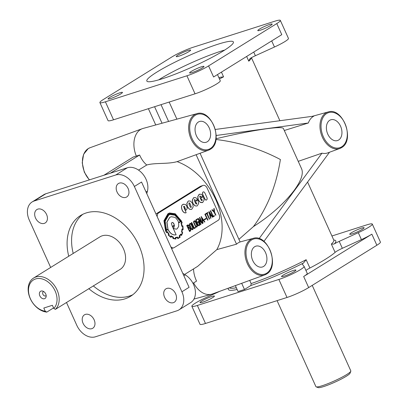 <?xml version="1.0" encoding="UTF-8"?>
<svg xmlns="http://www.w3.org/2000/svg" width="408" height="408" viewBox="0 0 408 408"><rect width="100%" height="100%" fill="white"/><g stroke="black" fill="none" stroke-linecap="round" stroke-linejoin="round"><path stroke-width="0.61" d="M196.569 226.603L196.855 225.379L195.238 221.794L194.458 221.264M196.962 225.349L195.345 221.758L194.514 221.243L194.045 221.717L194.096 222.513L195.723 226.119L196.738 226.532L197.044 226.098L196.855 225.379M206.428 200.088L205.627 200.007L204.801 199.043L202.633 194.244L202.419 192.907L203.215 191.862M202.74 194.208L202.526 192.872L203.062 191.944L204.015 191.949L204.836 192.907L207.009 197.712L207.223 199.048L206.479 200.073L205.734 199.971L204.908 199.007L202.633 194.244M189.042 202.837L189.695 203.322L191.133 206.504L190.944 207.544M191.24 206.468L191.092 207.488L190.291 207.055L188.858 203.878L189.098 202.817L189.802 203.291L191.133 206.504M188.685 200.93L188.124 201.185L186.803 203.495L187.338 206.82L189.383 209.202L191.291 209.442M188.231 201.149L186.91 203.459L187.445 206.785L189.49 209.171L191.342 209.426L191.862 209.182L193.183 206.876L192.647 203.556L190.607 201.169L188.741 200.915L188.124 201.185M196.666 227.083L196.054 227.083L195.366 226.404L193.673 222.651L193.571 221.564L194.305 220.81M197.283 225.257L197.385 226.292L196.916 226.976L196.161 227.047L195.473 226.369L193.774 222.605L193.678 221.529L194.167 220.881L194.912 220.815L195.59 221.498L197.283 225.257M192.403 229.189L192.688 227.97L191.071 224.38L190.281 223.854M192.795 227.934L191.179 224.349L190.342 223.834L189.878 224.303L189.924 225.104L191.551 228.709L192.571 229.123L192.872 228.689L192.688 227.97M192.494 229.673L191.882 229.668L191.199 228.99L189.496 225.226L189.399 224.15L190.133 223.395M193.117 227.843L193.219 228.878L192.749 229.561L191.989 229.638L191.306 228.954L189.603 225.191L189.506 224.119L190.001 223.467L190.745 223.4L191.418 224.084L193.117 227.843M329.71 120.299A10.914 7.4 72.3 0 0 327.395 133.207A10.914 7.4 72.3 0 0 337.37 140.597A10.914 7.4 72.3 0 0 338.625 140.036A10.914 7.4 72.3 0 0 340.879 126.965A10.914 7.4 72.3 0 0 330.74 119.809A10.914 7.4 72.3 0 0 329.71 120.299M198.38 122.012A10.914 7.4 72.3 0 0 196.064 134.921A10.914 7.4 72.3 0 0 206.04 142.316A10.914 7.4 72.3 0 0 207.295 141.749A10.914 7.4 72.3 0 0 209.549 128.683A10.914 7.4 72.3 0 0 199.41 121.523A10.914 7.4 72.3 0 0 198.38 122.012M254.684 246.707A10.914 7.4 72.3 0 0 252.363 259.61A10.914 7.4 72.3 0 0 262.339 267.005A10.914 7.4 72.3 0 0 263.594 266.444A10.914 7.4 72.3 0 0 265.853 253.373A10.914 7.4 72.3 0 0 255.709 246.218A10.914 7.4 72.3 0 0 254.684 246.707M210.145 149.384A19.171 13 -107.7 0 1 208.483 150.195L196.304 154.637A19.701 13.362 -107.7 0 1 196.121 154.703L236.528 244.193A19.701 13.362 -107.7 0 1 238.221 242.862A19.701 13.362 -107.7 0 1 240.113 241.964L200.063 153.265M46.165 295.555A2.412 1.749 58.2 0 1 45.875 295.805A2.412 1.749 58.2 0 1 45.589 295.938A2.412 1.749 58.2 0 1 43.008 294.489A2.412 1.749 58.2 0 1 43.33 291.705A2.412 1.749 58.2 0 1 43.615 291.572A2.412 1.749 58.2 0 1 43.682 291.552M41.055 291.077A4.213 3.05 58.2 0 1 42.58 291.067A4.213 3.05 58.2 0 1 46.114 296.759A4.213 3.05 58.2 0 1 44.498 298.702A4.213 3.05 58.2 0 1 39.826 295.831A4.213 3.05 58.2 0 1 41.055 291.077M33.573 278.062L99.965 236.844A19.15 13.872 -121.8 0 1 102.245 235.793A19.15 13.872 -121.8 0 1 122.716 247.289A19.15 13.872 -121.8 0 1 120.166 269.377L55.371 309.371A19.15 13.872 -121.8 0 0 55.636 287.303A19.15 13.872 -121.8 0 0 35.853 277.012A19.15 13.872 -121.8 0 0 33.573 278.062A19.15 13.872 -121.8 0 0 29.733 297.34A19.15 13.872 -121.8 0 0 46.793 312.11L45.232 311.197L43.804 308.035L52.382 305.296L53.81 308.458A17.615 12.76 -121.8 0 0 53.647 288.201A17.615 12.76 -121.8 0 0 35.583 278.955A17.615 12.76 -121.8 0 0 29.361 295.948A17.615 12.76 -121.8 0 0 45.232 311.197M312.217 285.381L350.824 370.892A19.15 2.372 155.7 0 1 350.809 371.224A19.15 2.372 155.7 0 1 340.216 378.129A19.15 2.372 155.7 0 1 322.157 385.739A19.15 2.372 155.7 0 1 316.175 386.861A19.15 2.372 155.7 0 1 315.92 386.651L277.083 300.635M350.809 371.224L350.038 373.213A17.615 2.183 155.7 0 1 340.298 379.567A17.615 2.183 155.7 0 1 323.677 386.565A17.615 2.183 155.7 0 1 318.179 387.6L316.175 386.861M68.733 256.234A47.491 34.405 58.2 0 1 80.529 215.552A47.491 34.405 58.2 0 1 138.832 245.29A47.491 34.405 58.2 0 1 130.631 296.244A47.491 34.405 58.2 0 1 88.776 288.635M132.799 294.729A47.491 34.405 58.2 0 1 93.259 285.85M217.933 44.232A47.491 5.88 155.7 0 1 233.401 41.958A47.491 5.88 155.7 0 1 223.37 50.898A47.491 5.88 155.7 0 1 162.302 78.769A47.491 5.88 155.7 0 1 146.834 81.044A47.491 5.88 155.7 0 1 170.677 64.357A47.491 5.88 155.7 0 1 217.933 44.232M158.651 79.876A47.491 5.88 155.7 0 1 221.059 51.158A47.491 5.88 155.7 0 1 224.711 50.051M309.896 268.02L306.143 259.707L303.496 263.012A9.19 1.137 -24.3 0 0 302.343 264.226A9.19 1.137 -24.3 0 0 302.364 264.257L304.062 266.342A16.85 2.086 155.7 0 1 304.098 266.399L307.229 273.329A16.85 2.086 155.7 0 1 303.669 276.496L371.856 234.161A16.85 2.086 155.7 0 1 361.422 239.598L342.338 248.309A9.19 1.137 -24.3 0 0 336.646 251.272A9.19 1.137 -24.3 0 0 335.101 252.374A57.446 7.114 155.7 0 1 325.426 259.264A57.446 7.114 155.7 0 1 309.896 268.02A9.19 1.137 -24.3 0 0 307.413 269.423A9.19 1.137 -24.3 0 0 305.934 270.463M331.934 235.987L366.797 224.869A16.85 2.086 155.7 0 1 372.285 224.063A16.85 2.086 155.7 0 1 358.295 232.672L339.211 241.378A9.19 1.137 -24.3 0 0 334.473 243.775L333.438 244.162L331.347 244.061L335.101 252.374M253.73 52.066L255.388 55.728A9.19 1.137 155.7 0 0 250.65 58.125L249.778 58.874L248.773 61.18A57.446 7.114 -24.3 0 0 251.313 57.752M83.069 323.304A7.89 5.717 -121.8 0 0 92.754 328.246A7.89 5.717 -121.8 0 0 94.115 319.78A7.89 5.717 -121.8 0 0 85.369 314.405A7.89 5.717 -121.8 0 0 84.431 314.838A7.89 5.717 -121.8 0 0 83.069 323.304M164.587 297.305A7.89 5.717 -121.8 0 0 174.272 302.246A7.89 5.717 -121.8 0 0 175.634 293.785A7.89 5.717 -121.8 0 0 166.887 288.41A7.89 5.717 -121.8 0 0 165.949 288.844A7.89 5.717 -121.8 0 0 164.587 297.305M117.045 192.01A7.89 5.717 -121.8 0 0 126.73 196.952A7.89 5.717 -121.8 0 0 128.092 188.486A7.89 5.717 -121.8 0 0 119.345 183.115A7.89 5.717 -121.8 0 0 118.407 183.549A7.89 5.717 -121.8 0 0 117.045 192.01M35.527 218.01A7.89 5.717 -121.8 0 0 45.212 222.952A7.89 5.717 -121.8 0 0 46.573 214.486A7.89 5.717 -121.8 0 0 37.827 209.11A7.89 5.717 -121.8 0 0 36.888 209.544A7.89 5.717 -121.8 0 0 35.527 218.01M188.975 51.571A7.89 0.979 -24.3 0 0 190.643 50.087A7.89 0.979 -24.3 0 0 188.073 50.465A7.89 0.979 -24.3 0 0 180.224 53.805A7.89 0.979 -24.3 0 0 176.261 56.579A7.89 0.979 -24.3 0 0 178.832 56.202A7.89 0.979 -24.3 0 0 188.975 51.571M120.788 93.906A7.89 0.979 -24.3 0 0 122.456 92.422A7.89 0.979 -24.3 0 0 119.886 92.8A7.89 0.979 -24.3 0 0 112.032 96.14A7.89 0.979 -24.3 0 0 108.074 98.914A7.89 0.979 -24.3 0 0 110.644 98.537A7.89 0.979 -24.3 0 0 120.788 93.906M202.307 67.907A7.89 0.979 -24.3 0 0 203.975 66.422A7.89 0.979 -24.3 0 0 201.404 66.8A7.89 0.979 -24.3 0 0 193.555 70.145A7.89 0.979 -24.3 0 0 189.593 72.915A7.89 0.979 -24.3 0 0 192.163 72.537A7.89 0.979 -24.3 0 0 202.307 67.907M270.494 25.571A7.89 0.979 -24.3 0 0 272.161 24.087A7.89 0.979 -24.3 0 0 269.591 24.465A7.89 0.979 -24.3 0 0 261.742 27.81A7.89 0.979 -24.3 0 0 257.779 30.58A7.89 0.979 -24.3 0 0 260.35 30.202A7.89 0.979 -24.3 0 0 270.494 25.571M361.549 228.128A7.89 0.979 155.7 0 1 364.12 227.751A7.89 0.979 155.7 0 1 360.157 230.525A7.89 0.979 155.7 0 1 352.308 233.866A7.89 0.979 155.7 0 1 349.738 234.243A7.89 0.979 155.7 0 1 351.405 232.759A7.89 0.979 155.7 0 1 361.549 228.128M293.362 270.463A7.89 0.979 155.7 0 1 295.933 270.086A7.89 0.979 155.7 0 1 291.97 272.86A7.89 0.979 155.7 0 1 284.121 276.201A7.89 0.979 155.7 0 1 281.551 276.583A7.89 0.979 155.7 0 1 283.218 275.094A7.89 0.979 155.7 0 1 293.362 270.463M211.844 296.463A7.89 0.979 155.7 0 1 214.414 296.086A7.89 0.979 155.7 0 1 210.451 298.855A7.89 0.979 155.7 0 1 202.603 302.2A7.89 0.979 155.7 0 1 200.032 302.578A7.89 0.979 155.7 0 1 201.695 301.094A7.89 0.979 155.7 0 1 211.844 296.463M66.484 302.471L76.791 325.304A16.85 12.209 -121.8 0 0 95.472 336.784L176.99 310.784A16.85 12.209 -121.8 0 0 179 309.861A16.85 12.209 -121.8 0 0 181.912 291.781L134.37 186.487A16.85 12.209 -121.8 0 0 115.688 175.012L34.17 201.006A16.85 12.209 -121.8 0 0 32.161 201.929A16.85 12.209 -121.8 0 0 29.248 220.009L50.668 267.449M146.044 191.989L147.441 191.123A16.85 12.209 -121.8 0 0 146.033 179.245A16.85 12.209 -121.8 0 0 127.352 167.77L45.834 193.764A16.85 12.209 -121.8 0 0 43.824 194.687L32.161 201.929M179 309.861L190.664 302.619A16.85 12.209 -121.8 0 0 193.576 284.539A16.85 12.209 -121.8 0 0 185.252 274.865L182.774 273.345M196.84 113.679C211.517 108.553 223.992 142.066 210.222 149.348L208.483 150.195A19.171 13 -107.7 0 1 190.567 137.776A19.171 13 -107.7 0 1 194.489 114.709A19.171 13 -107.7 0 1 196.84 113.679L143.075 128.438A21.445 14.545 72.3 0 0 142.31 128.683A21.445 14.545 72.3 0 0 140.449 129.591A21.445 14.545 72.3 0 0 136.343 156.085L133.202 157.065L103.933 175.236M216.056 138.746C235.406 134.094 252.221 130.764 266.5 128.76C276.981 127.367 282.606 127.271 283.387 128.464L301.655 168.927C303.567 173.701 301.109 180.81 294.27 190.261C284.274 203.383 270.637 215.516 253.363 226.654C267.291 208.095 276.298 185.716 280.388 159.513C260.284 148.915 238.808 142.234 215.954 139.48M169.172 102.061L176.894 119.156M238.925 239.328L253.363 226.654M184.589 274.462L197.645 266.358L216.832 249.604A57.446 41.616 -121.8 0 0 215.786 199.619A57.446 41.616 -121.8 0 0 177.108 161.634C167.683 164.322 155.167 162.593 146.752 165L138.526 170.105M249.691 280.388L251.129 283.575L250.854 285.518L244.469 289.486L241.684 283.31M118.034 270.703L116.55 271.386M201.272 199.303A0.551 0.372 72.3 0 0 201.348 199.252L202.042 199.476L202.251 200.287L201.924 200.756L201.221 200.282L199.691 196.513L200.364 196.095L201.022 197.161L203.077 195.886L201.154 194.228L199.15 194.371L197.834 196.681L198.364 200.002L200.41 202.388L202.781 202.404L204.102 200.093L203.47 196.579L200.792 198.242L201.272 199.303L200.685 198.273L203.47 196.579M195.559 200.552L197.62 199.277L195.697 197.615L193.693 197.758L192.372 200.073L192.907 203.393L194.947 205.78L196.804 206.035L197.319 205.795L198.645 203.485L198.007 199.966L195.33 201.629L195.809 202.689A0.551 0.372 72.3 0 0 195.886 202.643L196.579 202.868L196.794 203.679L196.467 204.143L195.758 203.674L194.325 200.496L194.57 199.446L195.559 200.552L194.519 199.466M195.809 202.689L195.223 201.664L198.007 199.966M193.637 282.907A21.445 14.545 72.3 0 0 211.64 294.224A21.445 14.545 72.3 0 0 212.405 293.979L264.782 274.89A19.171 13 -107.7 0 1 246.865 262.466A19.171 13 -107.7 0 1 250.793 239.404A19.171 13 -107.7 0 1 253.139 238.374L240.108 241.949M218.979 77.882A9.19 1.137 155.7 0 1 219.672 77.357L223.569 76.826L221.442 72.114M215.337 129.464L313.849 116.117A19.701 13.362 72.3 0 0 313.252 116.453A19.701 13.362 72.3 0 0 308.346 122.992L216.199 135.476M170.743 246.697A4.595 3.116 72.3 0 0 173.777 247.799A4.595 3.116 72.3 0 0 174.257 247.574L218.224 220.279A4.595 3.116 72.3 0 0 219.04 214.45L207.152 188.129A4.595 3.116 72.3 0 0 203.062 185.421L200.282 186.374L202.582 185.64L158.62 212.94A4.595 3.116 72.3 0 0 157.264 216.842M203.062 185.421A4.595 3.116 72.3 0 0 202.582 185.64M169.978 214.491L174.864 215.174L180.336 221.432L178.566 222.533M170.972 216.816L169.82 217.352L166.969 222.166L167.969 229.143L166.51 230.051L165.174 221.223L168.688 215.103L170.034 214.475L174.971 215.138L180.443 221.401L178.571 222.559L177.985 220.81L175.889 218.071L174.792 217.331L171.284 216.73L169.713 217.388L166.862 222.202L167.861 229.179L166.5 230.025M172.049 222.452L172.936 222.686L173.895 223.946L174.247 225.216L172.324 226.409M207.677 220.213L204.862 214.251L205.25 214.037L207.958 220.04L207.677 220.213L204.969 214.215L205.25 214.037M205.964 214.149L205.663 213.751L207.779 212.471L207.973 212.899L207.116 213.435L209.636 219.019L209.355 219.193L206.836 213.608L205.964 214.149L205.77 213.716L207.779 212.471M209.355 219.193L206.739 213.67M210.666 218.356L208.794 211.803L209.115 211.64L212.721 217.082L212.456 217.245L211.359 215.618L210.416 216.204L210.946 218.188L210.666 218.356L209.115 211.64M212.456 217.245L211.268 215.674M183.865 206.203L184.763 207.147L185.242 210.207L186.007 210.196L187.241 208.519L186.767 205.994L185.283 204.367L182.973 204.413C179.709 206.02 182.83 214.129 186.16 212.721L183.6 206.637L183.921 206.183L184.426 206.397L185.303 208.641L185.349 210.171L186.114 210.161M183.534 204.153L182.866 204.449C179.602 206.05 182.723 214.164 186.053 212.757L186.16 212.721M194.183 197.533L193.586 197.793L192.265 200.104L192.8 203.429L194.84 205.811L196.804 206.035M195.927 202.623L196.676 203.373L196.411 204.158M169.57 212.976L167.938 213.716L163.945 220.748L165.546 230.821L166.5 232.642L167.229 232.035L168.764 234.187L168.32 235.018L170.876 237.369L171.136 236.354A11.562 7.839 72.3 0 0 173.109 237.395A170.218 115.439 72.3 0 0 173.094 238.532L175.874 239.037L175.695 237.849A10.251 6.951 72.3 0 0 177.133 237.624A10.251 6.951 72.3 0 0 177.424 237.517L177.827 238.68L180.229 237.15L179.642 236.14A11.465 7.777 72.3 0 0 180.841 234.615L181.545 235.482L182.692 232.647L181.937 231.877A12.398 8.405 72.3 0 0 182.299 229.347L183.146 229.679L182.932 225.91L182.09 225.91A10.399 7.053 72.3 0 0 181.412 223.176L182.192 222.931L181.443 220.983L175.241 213.766L169.57 212.976L168.045 213.68L164.052 220.713L165.653 230.785L166.607 232.606M182.641 229.536L183.146 229.679M182.294 229.424L182.723 229.51M180.785 234.712L181.545 235.482M177.317 237.558L177.827 238.68M175.7 237.879A10.251 6.951 72.3 0 0 177.026 237.655A10.251 6.951 72.3 0 0 177.077 237.64M171.115 236.446A11.562 7.839 72.3 0 0 173.002 237.425A170.218 115.439 72.3 0 0 172.987 238.568L175.874 239.037M167.122 232.07L168.657 234.218L168.213 235.054L170.876 237.369M199.645 194.142L199.043 194.402L197.727 196.717L198.257 200.037L200.303 202.424L202.266 202.643M201.389 199.231L202.139 199.981L201.873 200.767M199.976 196.075L201.022 197.161M214.047 211.466L213.761 208.723L214.174 208.498L214.557 212.073L215.929 215.113L215.643 215.286L214.256 212.211L211.971 209.865L212.272 209.681L214.169 211.589L213.869 208.687L214.174 208.498M215.643 215.286L214.149 212.247L211.864 209.901L212.272 209.681M213.16 216.24L214.256 215.592L214.455 216.031L213.083 216.877L210.37 210.859L210.65 210.686L213.17 216.266L214.256 215.592M213.083 216.877L210.263 210.895L210.65 210.686M202.837 223.217L201.185 216.531L204.898 221.942L204.627 222.105L203.536 220.478L202.587 221.065L203.118 223.049L202.837 223.217L201.292 216.5M204.627 222.105L203.444 220.534M201.353 221.977L199.395 217.643L199.787 217.433L202.501 223.446L202.276 223.589L198.895 219.728L200.996 224.385L200.716 224.558L197.997 218.54L198.227 218.407L201.608 222.268L199.502 217.607L199.787 217.433M202.276 223.589L199.043 220.05M200.716 224.558L197.89 218.576L198.227 218.407M197.324 218.938L197.518 219.376L196.427 220.055L196.314 220.728L198.268 225.058L198.625 225.262L199.624 224.66L198.431 222.008L197.768 222.391L197.569 221.952L198.512 221.396L200.104 224.915L198.696 225.767L198.013 225.303L196.008 220.856L196.029 219.779L197.324 218.938L195.922 219.815L195.901 220.891L198.023 225.542L198.696 225.762M198.569 225.277L199.517 224.691L198.334 222.069M194.239 227.985L195.335 227.338L195.534 227.776L194.167 228.628L191.449 222.61L191.729 222.431L194.249 228.011L195.335 227.338M194.167 228.628L191.342 222.641L191.729 222.431M189.547 231.494L186.828 225.476L188.134 224.905L188.833 225.313L189.363 227.455L190.567 228.684C191.041 230.291 190.699 231.229 189.547 231.494L186.721 225.512L187.7 224.971M204.372 219.892L204.087 219.519L205.953 218.392L206.137 218.795L204.372 219.892L204.194 219.484L205.953 218.392M188.246 227.807L188.975 226.863L188.792 226.098L187.874 225.4M178.658 222.936L180.836 221.58L175.093 214.802L169.917 214.093L168.524 214.741L164.863 221.156L164.924 225.726L166.031 229.617L166.428 230.53L168.116 229.48C170.258 233.58 172.926 235.36 176.118 234.819L172.487 226.766L174.4 225.578L173.599 228.618L176.378 229.148L177.179 228.776L178.694 226.425L178.658 222.936M189.618 230.857L190.398 229.826L190.169 228.883L189.021 227.878M284.305 130.499L308.346 122.992M298.233 161.344L321.973 153.168L259.095 238.619M341.476 147.671A19.171 13 -107.7 0 1 339.813 148.481L327.634 152.924A19.701 13.362 -107.7 0 1 321.973 153.168M154.581 106.712L162.042 123.231M161.017 104.662L168.591 121.436M188.256 227.832L189.083 226.828L188.899 226.063L188.139 225.349L187.308 225.731L188.256 227.832M189.633 230.882L190.505 229.791L190.281 228.847L189.067 227.858L188.44 228.235L189.633 230.882M197.875 222.355L197.569 221.952M197.676 221.916L198.512 221.396M203.271 220.08L201.685 217.694L202.48 220.57L203.271 220.08L201.781 218.025M202.475 220.544L203.164 220.116M211.094 215.22L209.513 212.833L210.309 215.71L211.094 215.22L209.605 213.17M210.299 215.684L210.987 215.256M181.412 223.176L182.192 222.931M169.187 234.218L167.234 231.514L166.607 232.07A15.764 10.69 -107.7 0 1 165.888 230.642L164.327 220.876L168.198 214.052L169.697 213.353L175.195 214.124L181.218 221.121L181.815 222.63L181.035 222.87L181.902 226.287L182.692 226.282A12.347 8.374 -107.7 0 1 182.871 229.179L182.039 229.061A12.76 8.655 -107.7 0 1 181.636 231.821L182.371 232.626A14.152 9.598 -107.7 0 1 181.463 234.901L180.764 234.07L179.229 236.008L179.811 237.002L177.934 238.17L177.551 237.104L175.364 237.461L175.537 238.614L173.395 238.236L173.405 237.135L170.952 235.834L170.697 236.813A11.817 8.012 -107.7 0 1 168.734 235.023L169.187 234.218M170.952 235.834L170.61 236.752M175.364 237.461L175.425 238.614M179.811 237.002L177.827 238.201M180.764 234.07L179.122 236.043L179.704 237.038M182.371 232.626L182.264 232.662A14.152 9.598 -107.7 0 1 181.407 234.835M181.58 231.968L182.264 232.662M182.039 229.061L181.932 229.097A12.76 8.655 -107.7 0 1 181.529 231.856M182.692 226.282L182.585 226.312A12.347 8.374 -107.7 0 1 182.764 229.143M181.902 226.287L182.585 226.312M181.121 223.059L181.795 226.323M169.641 213.369L175.088 214.159L181.111 221.156L181.56 222.258M167.234 231.514L166.581 232.03M174.354 225.18L172.334 226.435L171.365 223.431L172.105 222.431L173.043 222.651L174.002 223.916L174.247 225.216M173.599 228.618L176.378 229.148M174.298 225.644L173.492 228.653M176.118 234.819L176.011 234.85C172.819 235.396 170.151 233.616 168.009 229.515M166.428 230.53L164.817 225.762L164.756 221.187L168.417 214.776L169.866 214.113M53.56 307.907L46.793 312.11M200.282 186.374L155.958 213.955M136.343 156.085L139.638 155.009A21.308 14.453 72.3 0 0 146.752 165M196.121 154.703L177.108 161.634M235.36 285.615L238.032 291.536L244.469 289.486M147.441 191.123L146.788 193.642M255.388 55.728L274.467 47.017A16.85 2.086 -24.3 0 0 288.461 38.413L280.332 20.4A16.85 2.086 -24.3 0 0 274.839 21.206L193.321 47.206A16.85 2.086 -24.3 0 0 171.651 57.095L103.464 99.43A16.85 2.086 -24.3 0 0 99.904 102.602A16.85 2.086 -24.3 0 0 105.397 101.796L186.915 75.796A16.85 2.086 -24.3 0 0 208.58 65.907L276.772 23.572A16.85 2.086 -24.3 0 0 280.332 20.4M372.285 224.063L380.419 242.077A16.85 2.086 155.7 0 1 376.859 245.249L308.672 287.584A16.85 2.086 155.7 0 1 287.002 297.473L205.484 323.468A16.85 2.086 155.7 0 1 199.996 324.278L191.862 306.265A16.85 2.086 155.7 0 1 205.856 297.661L219.902 291.251M304.098 266.399A16.85 2.086 155.7 0 1 295.637 272.32A16.85 2.086 155.7 0 1 278.873 279.46L197.35 305.459A16.85 2.086 155.7 0 1 191.862 306.265M99.904 102.602L108.038 120.615A16.85 2.086 -24.3 0 0 113.526 119.804L195.044 93.809A16.85 2.086 -24.3 0 0 211.813 86.669A16.85 2.086 -24.3 0 0 220.274 80.748L217.484 74.572M181.912 291.781L189.088 287.324L141.545 182.029L134.37 186.487M276.772 23.572L281.775 34.654L213.588 76.99L208.58 65.907M73.221 253.45A47.491 34.405 58.2 0 1 82.849 214.276M53.81 308.458L55.371 309.371M236.528 244.193L216.832 249.604M193.525 268.913A21.308 14.453 72.3 0 0 196.564 281.087L192.979 283.315M139.638 155.009L110.369 173.181M263.925 241.383L329.526 152.23M246.646 56.467L248.773 61.18M89.301 179.903L84.298 172.145L82.222 162.838L83.609 154.295L88.194 148.619L89.928 147.773A19.171 13 72.3 0 0 88.266 148.583A19.171 13 72.3 0 0 89.49 179.841M236.324 287.747A57.446 7.114 155.7 0 1 229.393 287.788M219.458 78.943A57.446 7.114 -24.3 0 0 223.569 76.826M306.143 259.707A57.446 7.114 155.7 0 1 251.129 283.575M266.654 273.222A18.406 12.48 72.3 0 0 269.918 249.88A18.406 12.48 72.3 0 0 251.624 239.929A18.406 12.48 72.3 0 0 248.36 263.267A18.406 12.48 72.3 0 0 266.654 273.222M210.355 148.527A18.406 12.48 72.3 0 0 213.619 125.19A18.406 12.48 72.3 0 0 195.32 115.234A18.406 12.48 72.3 0 0 192.061 138.577A18.406 12.48 72.3 0 0 210.355 148.527M328.17 111.965C342.848 106.84 355.322 140.352 341.552 147.635L339.813 148.481A19.171 13 -107.7 0 1 321.892 136.063A19.171 13 -107.7 0 1 325.819 112.996A19.171 13 -107.7 0 1 328.17 111.965L312.278 116.326M341.685 146.814A18.406 12.48 72.3 0 0 344.949 123.476A18.406 12.48 72.3 0 0 326.65 113.521A18.406 12.48 72.3 0 0 323.386 136.859A18.406 12.48 72.3 0 0 341.685 146.814M237.109 289.491A58.982 7.303 155.7 0 1 228.506 288.114M303.496 263.012A58.982 7.303 155.7 0 1 250.854 285.518M307.581 182.055L333.805 240.139A57.446 7.114 155.7 0 1 331.347 244.061M333.754 240.016A58.982 7.303 155.7 0 1 334.473 243.775M266.444 274.079A19.171 13 -107.7 0 1 264.782 274.89L266.521 274.043C280.296 266.761 267.816 233.249 253.139 238.374M183.855 275.737L185.252 274.865M127.352 167.77L115.688 175.012M45.834 193.764L34.17 201.006M195.044 93.809L186.915 75.796M271.708 40.907L274.467 47.017M113.526 119.804L105.397 101.796M361.422 239.598L358.295 232.672M371.856 234.161L376.859 245.249M303.669 276.496L308.672 287.584M278.873 279.46L287.002 297.473M197.35 305.459L205.484 323.468M342.338 248.309L339.211 241.378M156.32 213.67L158.62 212.94M148.39 108.686L155.739 124.96M193.948 299.079L211.64 294.224M251.43 57.691L279.888 120.717M89.928 147.773L142.31 128.683M171.559 248.503L173.777 247.799"/></g></svg>
